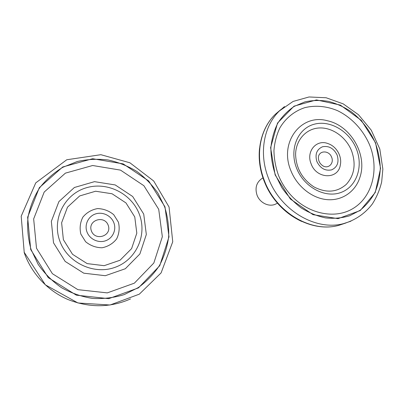 <?xml version="1.0" encoding="UTF-8"?>
<svg xmlns="http://www.w3.org/2000/svg" width="403" height="403" viewBox="0 0 403 403"><rect width="100%" height="100%" fill="white"/><g stroke="black" fill="none" stroke-linecap="round" stroke-linejoin="round"><path stroke-width="0.6" d="M369.662 145.06C379.369 168.993 372.579 196.866 352.932 208.563C333.427 220.441 303.852 212.895 287.122 190.614C283.591 185.924 280.725 180.871 278.518 175.451C275.617 167.205 274.09 158.898 273.944 150.536C274.604 142.345 276.589 134.788 279.889 127.857C285.682 118.114 294.316 111.147 304.582 107.727C315.111 105.067 326.46 106.09 337.251 110.548C351.421 117.273 363.254 129.907 369.662 145.06M331.639 157.256C334.253 163.185 328.556 169.084 323.095 165.976C320.032 163.991 318.461 161.235 318.385 157.714C318.526 150.259 329.12 149.961 331.639 157.256M316.879 161.558C314.803 154.329 316.693 149.392 322.541 146.752C328.919 145.589 333.785 148.359 337.14 155.064C339.25 162.182 337.417 167.119 331.634 169.87C325.221 171.144 320.299 168.373 316.879 161.558M311.126 163.835C316.451 179.199 338.278 179.793 340.328 165.003C342.238 156.243 336.354 146.329 328.118 143.639C316.617 138.874 305.786 151.382 311.126 163.835M351.582 150.858C356.192 164.026 354.444 175.179 346.343 184.317C337.16 192.387 326.405 193.279 314.073 186.982C302.321 179.254 296.165 168.434 295.601 154.515C295.772 139.922 306.209 128.552 319.292 127.963C332.369 127.288 346.162 137.161 351.582 150.858M296.543 168.071C289.173 149.362 297.615 128.874 313.73 124.361C329.75 119.57 349.381 131.076 356.378 148.898C363.602 166.651 356.559 187.123 340.575 192.599C324.707 198.352 303.676 186.861 296.543 168.071M290.759 170.368C296.88 186.251 311.947 198.321 326.999 199.631C342.066 200.971 355.396 191.687 359.869 177.481C367.707 154.999 350.812 125.605 327.412 120.754C301.464 113.273 278.876 141.952 290.759 170.368M276.327 203.742L275.723 204.049C269.179 207.389 259.804 202.941 257.018 195.082C254.862 188.156 256.343 182.745 261.461 178.851L261.809 178.635M158.717 209.308L162.338 236.712L153.835 263.008L134.37 283.163L107.289 292.885L77.88 289.656L52.395 273.692L36.502 248.248L33.661 218.92L44.189 192.065L65.407 173.134L92.645 165.507L120.497 170.116L143.886 185.712L158.717 209.308M108.246 225.388C112.145 235.982 95.083 241.568 91.345 230.773C87.537 220.033 104.619 214.739 108.246 225.388M86.882 231.675C84.272 224.385 88.514 216.028 95.783 213.852C103.012 211.565 111.475 215.882 113.963 223.055C116.558 230.189 112.558 238.541 105.304 240.868C98.08 243.301 89.38 238.994 86.882 231.675M80.847 234.118L85.617 241.74C90.453 245.689 95.944 247.694 102.1 247.764C108.075 246.545 112.916 243.598 116.623 238.929C119.228 233.584 119.822 227.992 118.406 222.154L113.737 214.703C109.042 210.814 103.662 208.774 97.597 208.583C91.642 209.661 86.741 212.502 82.892 217.106C80.142 222.461 79.462 228.133 80.847 234.118M134.768 216.94L136.803 233.181L131.6 248.621L120.013 260.257L104.16 265.678L87.164 263.607L72.54 254.318L63.382 239.684L61.619 222.783L67.508 207.152L79.698 195.934L95.602 191.229L112.064 193.767L125.978 202.931L134.768 216.94M59.584 240.364C51.856 218.401 65.09 193.702 86.569 187.707C107.949 181.385 132.255 194.15 139.569 214.9C147.186 235.554 136.068 260.157 114.674 267.466C93.405 275.103 66.984 262.429 59.584 240.364M53.523 242.828L65.155 261.421L83.753 273.179L105.314 275.707L125.328 268.741L139.871 253.971L146.329 234.496L143.725 214.084L132.673 196.493L115.213 184.942L94.498 181.657L74.404 187.486L58.909 201.586L51.342 221.363L53.523 242.828M375.314 142.833C369.843 130.365 361.849 120.023 351.335 111.812C344.117 107.017 336.515 103.541 328.521 101.385C320.456 100.055 312.582 100.221 304.89 101.878L294.185 106.412C287.671 110.785 282.196 116.396 277.758 123.247C274.05 130.693 271.758 138.844 270.887 147.705C270.892 156.782 272.393 165.829 275.4 174.852L281.798 187.591C287.289 195.475 293.747 202.251 301.182 207.913C308.995 212.779 317.126 216.109 325.569 217.912C333.986 218.779 342.026 218.058 349.683 215.756L360.06 210.311C366.186 205.394 371.168 199.404 375.017 192.347C378.125 184.831 379.893 176.821 380.316 168.313C379.953 159.699 378.286 151.206 375.314 142.833M275.138 174.932L270.604 147.654L277.516 123.076L294.029 106.16L316.476 99.919L340.364 105.082L361.284 120.331L375.541 142.758L380.568 168.363L375.248 192.508L360.222 210.562L338.046 218.653L313.005 214.663L290.372 199.027L275.138 174.932M284.503 106.573L279.435 110.911C263.723 125.953 258.736 153.326 268.307 177.788C280.065 210.235 315.766 231.317 343.618 223.61L350.917 221.192M345.976 222.96L338.636 225.403C311.076 233.04 275.838 212.27 264.267 180.277C254.847 156.147 259.809 129.116 275.37 114.235L280.75 109.671M259.522 148.48C258.444 159.155 259.915 169.859 263.94 180.594C271.607 199.505 284.155 213.116 301.59 221.423M164.676 206.91L157.971 193.228C152.102 184.801 145.004 177.506 136.693 171.356C127.822 166.001 118.306 162.208 108.14 159.976C97.798 158.727 87.527 159.23 77.331 161.492L62.888 167.275C53.911 172.706 46.154 179.577 39.61 187.894C33.958 196.886 30.084 206.679 27.998 217.272C27.041 228.088 28.059 238.808 31.061 249.442L38.149 264.363C44.547 273.526 52.34 281.304 61.528 287.707C71.291 293.127 81.618 296.694 92.499 298.416C103.43 299.011 114.009 297.741 124.235 294.598L138.294 287.581C146.742 281.415 153.805 274.055 159.482 265.491C164.243 256.429 167.305 246.858 168.671 236.778C169.038 226.612 167.708 216.658 164.676 206.91M30.709 249.553L27.631 217.222L39.308 187.697L62.707 166.983L92.63 158.722L123.142 163.865L148.732 180.982L164.973 206.815L168.993 236.823L159.764 265.673L138.481 287.873L108.75 298.653L76.358 295.177L48.234 277.617L30.709 249.553M24.15 252.454C31.238 273.224 47.619 290.77 67.885 299.489C89.401 307.968 110.276 307.786 130.517 298.945M343.618 223.61C355.219 220.295 365.123 213.464 372.337 203.989C376.629 197.258 379.742 189.884 381.676 181.874L382.85 169.074L379.797 148.999L371.254 130.174L358.469 114.709L343.225 103.873L326.163 97.763L309.061 96.967L293.087 101.435L279.435 110.911L275.37 114.235C259.587 129.313 254.585 156.445 263.965 180.504C275.471 212.391 310.703 233.136 338.636 225.403L343.618 223.61M263.018 177.879L261.461 178.851M277.481 203.152L275.723 204.049M24.22 252.349L21.193 216.22L35.741 182.891L66.762 159.759L100.881 154.697L129.912 162.787L153.694 180.992L169.074 207.056L172.741 241.765L161.084 272.917L139.317 294.17L110.029 305.006L77.975 302.985L45.368 284.845L24.22 252.349"/></g></svg>
